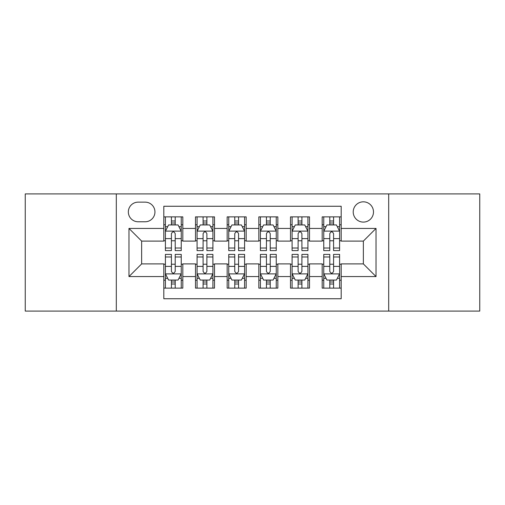 <?xml version="1.0" encoding="UTF-8"?>
<svg xmlns="http://www.w3.org/2000/svg" width="505" height="505" viewBox="0 0 505 505"><rect width="100%" height="100%" fill="white"/><g stroke="black" fill="none" stroke-linecap="round" stroke-linejoin="round"><path stroke-width="0.76" d="M363.354 201.823A10.138 10.138 0 0 0 353.216 211.961A10.138 10.138 0 0 0 363.354 222.093A10.138 10.138 0 0 0 373.492 211.961A10.138 10.138 0 0 0 363.354 201.823M388.692 311.093L479.75 311.093L479.75 193.907L388.692 193.907L388.692 311.093L116.308 311.093L116.308 193.907L25.25 193.907L25.25 311.093L116.308 311.093M341.184 216.866L322.177 216.866L322.177 228.43L309.508 228.43L309.508 241.1L322.177 241.1L322.177 228.43M309.508 228.43L309.508 216.866L290.508 216.866L290.508 228.43L277.838 228.43L277.838 241.1L290.508 241.1L290.508 228.43M277.838 228.43L277.838 216.866L258.831 216.866L258.831 228.43L246.169 228.43L246.169 241.1L258.831 241.1L258.831 228.43M246.169 228.43L246.169 216.866L227.162 216.866L227.162 228.43L214.492 228.43L214.492 241.1L227.162 241.1L227.162 228.43M214.492 228.43L214.492 216.866L195.492 216.866L195.492 241.1L182.823 241.1L182.823 216.866L163.816 216.866M163.816 288.134L182.823 288.134L182.823 263.9L195.492 263.9L195.492 288.134L214.492 288.134L214.492 263.9L227.162 263.9L227.162 276.57L214.492 276.57M227.162 276.57L227.162 288.134L246.169 288.134L246.169 263.9L258.831 263.9L258.831 276.57L246.169 276.57M258.831 276.57L258.831 288.134L277.838 288.134L277.838 263.9L290.508 263.9L290.508 276.57L277.838 276.57M290.508 276.57L290.508 288.134L309.508 288.134L309.508 263.9L322.177 263.9L322.177 276.57L309.508 276.57M138.162 221.777L145.131 221.777A9.816 9.816 0 0 0 154.947 211.961A9.816 9.816 0 0 0 145.131 202.139L138.162 202.139A9.816 9.816 0 0 0 128.346 211.961A9.816 9.816 0 0 0 138.162 221.777M388.692 193.907L116.308 193.907M341.184 228.43L341.184 206.261L163.816 206.261L163.816 241.1L141.646 241.1L141.646 263.9L163.816 263.9L163.816 298.739L341.184 298.739L341.184 263.9L363.354 263.9L363.354 241.1L341.184 241.1L341.184 228.43L376.023 228.43L376.023 276.57L341.184 276.57M163.816 276.57L128.977 276.57L128.977 228.43L163.816 228.43M322.177 276.57L322.177 288.134L341.184 288.134M163.816 224.788L165.4 224.788M171.416 224.788L175.216 224.788M181.238 224.788L182.823 224.788M163.816 240.784L165.4 240.784M171.416 240.784L175.216 240.784M181.238 240.784L182.823 240.784M163.816 264.216L165.4 264.216M171.416 264.216L175.216 264.216M181.238 264.216L182.823 264.216M163.816 280.212L165.4 280.212M171.416 280.212L175.216 280.212M181.238 280.212L182.823 280.212M195.492 240.784L197.076 240.784M203.092 240.784L206.892 240.784M212.908 240.784L214.492 240.784M195.492 224.788L197.076 224.788M203.092 224.788L206.892 224.788M212.908 224.788L214.492 224.788M195.492 264.216L197.076 264.216M203.092 264.216L206.892 264.216M212.908 264.216L214.492 264.216M195.492 280.212L197.076 280.212M203.092 280.212L206.892 280.212M212.908 280.212L214.492 280.212M227.162 264.216L228.746 264.216M234.762 264.216L238.562 264.216M244.584 264.216L246.169 264.216M227.162 280.212L228.746 280.212M234.762 280.212L238.562 280.212M244.584 280.212L246.169 280.212M227.162 224.788L228.746 224.788M234.762 224.788L238.562 224.788M244.584 224.788L246.169 224.788M227.162 240.784L228.746 240.784M234.762 240.784L238.562 240.784M244.584 240.784L246.169 240.784M258.831 264.216L260.416 264.216M266.438 264.216L270.238 264.216M276.254 264.216L277.838 264.216M258.831 280.212L260.416 280.212M266.438 280.212L270.238 280.212M276.254 280.212L277.838 280.212M258.831 224.788L260.416 224.788M266.438 224.788L270.238 224.788M276.254 224.788L277.838 224.788M258.831 240.784L260.416 240.784M266.438 240.784L270.238 240.784M276.254 240.784L277.838 240.784M290.508 264.216L292.092 264.216M298.108 264.216L301.908 264.216M307.924 264.216L309.508 264.216M290.508 280.212L292.092 280.212M298.108 280.212L301.908 280.212M307.924 280.212L309.508 280.212M290.508 224.788L292.092 224.788M298.108 224.788L301.908 224.788M307.924 224.788L309.508 224.788M290.508 240.784L292.092 240.784M298.108 240.784L301.908 240.784M307.924 240.784L309.508 240.784M322.177 264.216L323.762 264.216M329.784 264.216L333.584 264.216M339.6 264.216L341.184 264.216M322.177 280.212L323.762 280.212M329.784 280.212L333.584 280.212M339.6 280.212L341.184 280.212M322.177 224.788L323.762 224.788M329.784 224.788L333.584 224.788M339.6 224.788L341.184 224.788M322.177 240.784L323.762 240.784M329.784 240.784L333.584 240.784M339.6 240.784L341.184 240.784M141.646 241.1L128.977 228.43M141.646 263.9L128.977 276.57M376.023 228.43L363.354 241.1M376.023 276.57L363.354 263.9M175.216 220.988L171.416 220.988M181.238 248.018L175.216 248.018L175.216 250.6L181.238 250.6L181.238 231.277L178.069 224.946L168.569 224.946L165.4 231.277L165.4 250.6L171.416 250.6L171.416 248.018L165.4 248.018M165.4 231.277L165.4 216.866M181.238 231.277L181.238 216.866M171.416 224.946L171.416 216.866M175.216 216.866L175.216 224.946M175.216 248.018L175.216 233.657C173.954 231.214 172.685 231.214 171.416 233.657L171.416 248.018M171.416 284.012L175.216 284.012M165.4 256.982L171.416 256.982L171.416 254.4L165.4 254.4L165.4 273.723L168.569 280.054L178.069 280.054L181.238 273.723L181.238 254.4L175.216 254.4L175.216 256.982L181.238 256.982M181.238 273.723L181.238 288.134M165.4 273.723L165.4 288.134M175.216 280.054L175.216 288.134M171.416 288.134L171.416 280.054M171.416 256.982L171.416 271.343C172.685 273.786 173.954 273.786 175.216 271.343L175.216 256.982M206.892 220.988L203.092 220.988M212.908 248.018L206.892 248.018L206.892 250.6L212.908 250.6L212.908 231.277L209.739 224.946L200.239 224.946L197.076 231.277L197.076 250.6L203.092 250.6L203.092 248.018L197.076 248.018M197.076 231.277L197.076 216.866M212.908 231.277L212.908 216.866M203.092 224.946L203.092 216.866M206.892 216.866L206.892 224.946M206.892 248.018L206.892 233.657C205.623 231.214 204.361 231.214 203.092 233.657L203.092 248.018M238.562 220.988L234.762 220.988M244.584 248.018L238.562 248.018L238.562 250.6L244.584 250.6L244.584 231.277L241.415 224.946L231.915 224.946L228.746 231.277L228.746 250.6L234.762 250.6L234.762 248.018L228.746 248.018M228.746 231.277L228.746 216.866M244.584 231.277L244.584 216.866M234.762 224.946L234.762 216.866M238.562 216.866L238.562 224.946M238.562 248.018L238.562 233.657C237.299 231.214 236.031 231.214 234.762 233.657L234.762 248.018M270.238 220.988L266.438 220.988M276.254 248.018L270.238 248.018L270.238 250.6L276.254 250.6L276.254 231.277L273.085 224.946L263.585 224.946L260.416 231.277L260.416 250.6L266.438 250.6L266.438 248.018L260.416 248.018M260.416 231.277L260.416 216.866M276.254 231.277L276.254 216.866M266.438 224.946L266.438 216.866M270.238 216.866L270.238 224.946M270.238 248.018L270.238 233.657C268.969 231.214 267.707 231.214 266.438 233.657L266.438 248.018M301.908 220.988L298.108 220.988M307.924 248.018L301.908 248.018L301.908 250.6L307.924 250.6L307.924 231.277L304.761 224.946L295.261 224.946L292.092 231.277L292.092 250.6L298.108 250.6L298.108 248.018L292.092 248.018M292.092 231.277L292.092 216.866M307.924 231.277L307.924 216.866M298.108 224.946L298.108 216.866M301.908 216.866L301.908 224.946M301.908 248.018L301.908 233.657C300.645 231.214 299.377 231.214 298.108 233.657L298.108 248.018M203.092 284.012L206.892 284.012M197.076 256.982L203.092 256.982L203.092 254.4L197.076 254.4L197.076 273.723L200.239 280.054L209.739 280.054L212.908 273.723L212.908 254.4L206.892 254.4L206.892 256.982L212.908 256.982M212.908 273.723L212.908 288.134M197.076 273.723L197.076 288.134M206.892 280.054L206.892 288.134M203.092 288.134L203.092 280.054M203.092 256.982L203.092 271.343C204.355 273.786 205.623 273.786 206.892 271.343L206.892 256.982M234.762 284.012L238.562 284.012M228.746 256.982L234.762 256.982L234.762 254.4L228.746 254.4L228.746 273.723L231.915 280.054L241.415 280.054L244.584 273.723L244.584 254.4L238.562 254.4L238.562 256.982L244.584 256.982M244.584 273.723L244.584 288.134M228.746 273.723L228.746 288.134M238.562 280.054L238.562 288.134M234.762 288.134L234.762 280.054M234.762 256.982L234.762 271.343C236.031 273.786 237.293 273.786 238.562 271.343L238.562 256.982M266.438 284.012L270.238 284.012M260.416 256.982L266.438 256.982L266.438 254.4L260.416 254.4L260.416 273.723L263.585 280.054L273.085 280.054L276.254 273.723L276.254 254.4L270.238 254.4L270.238 256.982L276.254 256.982M276.254 273.723L276.254 288.134M260.416 273.723L260.416 288.134M270.238 280.054L270.238 288.134M266.438 288.134L266.438 280.054M266.438 256.982L266.438 271.343C267.7 273.786 268.969 273.786 270.238 271.343L270.238 256.982M298.108 284.012L301.908 284.012M292.092 256.982L298.108 256.982L298.108 254.4L292.092 254.4L292.092 273.723L295.261 280.054L304.761 280.054L307.924 273.723L307.924 254.4L301.908 254.4L301.908 256.982L307.924 256.982M307.924 273.723L307.924 288.134M292.092 273.723L292.092 288.134M301.908 280.054L301.908 288.134M298.108 288.134L298.108 280.054M298.108 256.982L298.108 271.343C299.377 273.786 300.639 273.786 301.908 271.343L301.908 256.982M333.584 220.988L329.784 220.988M339.6 248.018L333.584 248.018L333.584 250.6L339.6 250.6L339.6 231.277L336.431 224.946L326.931 224.946L323.762 231.277L323.762 250.6L329.784 250.6L329.784 248.018L323.762 248.018M323.762 231.277L323.762 216.866M339.6 231.277L339.6 216.866M329.784 224.946L329.784 216.866M333.584 216.866L333.584 224.946M333.584 248.018L333.584 233.657C332.315 231.214 331.046 231.214 329.784 233.657L329.784 248.018M329.784 284.012L333.584 284.012M323.762 256.982L329.784 256.982L329.784 254.4L323.762 254.4L323.762 273.723L326.931 280.054L336.431 280.054L339.6 273.723L339.6 254.4L333.584 254.4L333.584 256.982L339.6 256.982M339.6 273.723L339.6 288.134M323.762 273.723L323.762 288.134M333.584 280.054L333.584 288.134M329.784 288.134L329.784 280.054M329.784 256.982L329.784 271.343C331.046 273.786 332.315 273.786 333.584 271.343L333.584 256.982M195.492 276.57L182.823 276.57M195.492 228.43L182.823 228.43M181.156 231.12L165.482 231.12M165.4 226.688L167.698 226.688M178.94 226.688L181.238 226.688M171.416 238.619L165.4 238.619M181.238 238.619L175.216 238.619M175.216 223.002L171.416 223.002M165.482 273.88L181.156 273.88M181.238 278.312L178.94 278.312M167.698 278.312L165.4 278.312M175.216 266.381L181.238 266.381M165.4 266.381L171.416 266.381M171.416 281.998L175.216 281.998M212.832 231.12L197.152 231.12M197.076 226.688L199.368 226.688M210.617 226.688L212.908 226.688M203.092 238.619L197.076 238.619M212.908 238.619L206.892 238.619M206.892 223.002L203.092 223.002M244.502 231.12L228.822 231.12M228.746 226.688L231.044 226.688M242.286 226.688L244.584 226.688M234.762 238.619L228.746 238.619M244.584 238.619L238.562 238.619M238.562 223.002L234.762 223.002M276.178 231.12L260.498 231.12M260.416 226.688L262.714 226.688M273.956 226.688L276.254 226.688M266.438 238.619L260.416 238.619M276.254 238.619L270.238 238.619M270.238 223.002L266.438 223.002M307.848 231.12L292.168 231.12M292.092 226.688L294.383 226.688M305.632 226.688L307.924 226.688M298.108 238.619L292.092 238.619M307.924 238.619L301.908 238.619M301.908 223.002L298.108 223.002M197.152 273.88L212.832 273.88M212.908 278.312L210.617 278.312M199.368 278.312L197.076 278.312M206.892 266.381L212.908 266.381M197.076 266.381L203.092 266.381M203.092 281.998L206.892 281.998M228.822 273.88L244.502 273.88M244.584 278.312L242.286 278.312M231.044 278.312L228.746 278.312M238.562 266.381L244.584 266.381M228.746 266.381L234.762 266.381M234.762 281.998L238.562 281.998M260.498 273.88L276.178 273.88M276.254 278.312L273.956 278.312M262.714 278.312L260.416 278.312M270.238 266.381L276.254 266.381M260.416 266.381L266.438 266.381M266.438 281.998L270.238 281.998M292.168 273.88L307.848 273.88M307.924 278.312L305.632 278.312M294.383 278.312L292.092 278.312M301.908 266.381L307.924 266.381M292.092 266.381L298.108 266.381M298.108 281.998L301.908 281.998M339.518 231.12L323.844 231.12M323.762 226.688L326.06 226.688M337.302 226.688L339.6 226.688M329.784 238.619L323.762 238.619M339.6 238.619L333.584 238.619M333.584 223.002L329.784 223.002M323.844 273.88L339.518 273.88M339.6 278.312L337.302 278.312M326.06 278.312L323.762 278.312M333.584 266.381L339.6 266.381M323.762 266.381L329.784 266.381M329.784 281.998L333.584 281.998"/></g></svg>
